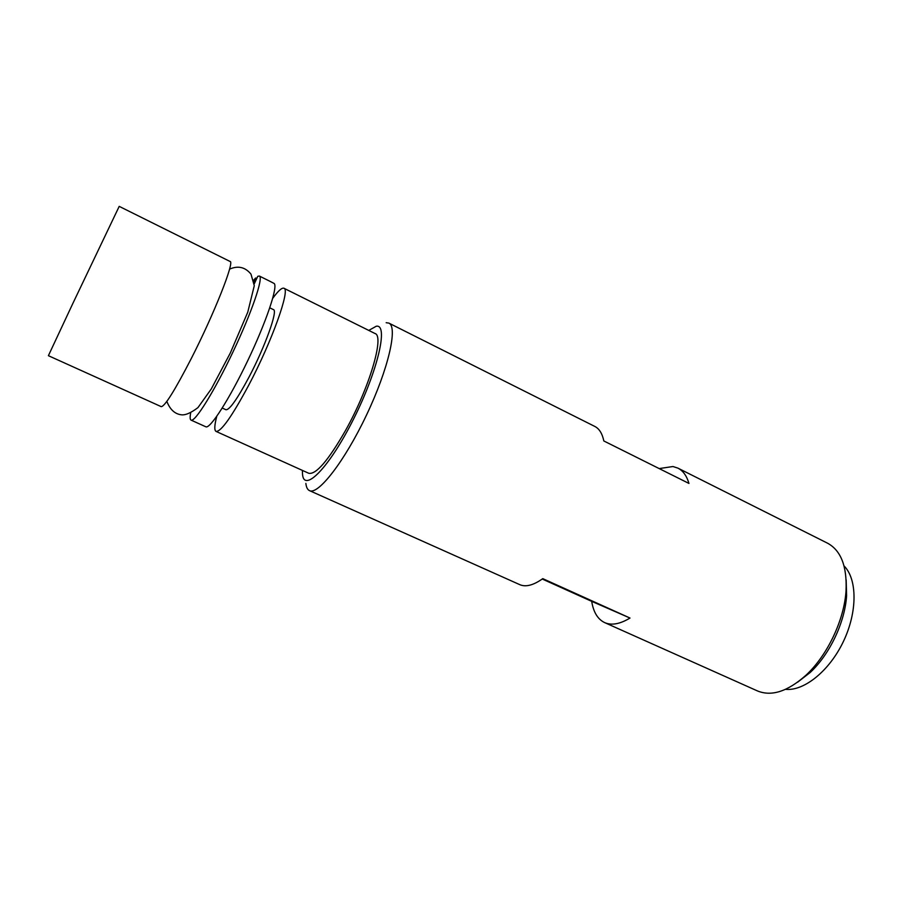 <?xml version="1.0" encoding="UTF-8"?>
<svg xmlns="http://www.w3.org/2000/svg" width="899" height="899" viewBox="0 0 899 899"><rect width="100%" height="100%" fill="white"/><g stroke="black" fill="none" stroke-linecap="round" stroke-linejoin="round"><path stroke-width="1.35" d="M785.524 689.342C804.088 691.275 829.541 670.845 843.509 641.257C857.579 611.713 857.298 579.08 844.049 565.921M253.979 281.589L255.631 278.016L256.856 278.274M254.237 283.893L257.777 276.296L259.373 276.038C263.665 277.42 251.855 312.234 233.055 351.801C214.31 391.391 194.836 422.564 191.049 420.114C190.004 419.586 189.869 417.248 190.644 413.102M253.687 280.162L255.631 278.016M191.33 358.443C174.856 390.391 164.82 406.46 161.224 406.651L48.4 355.689L72.999 303.132L119.207 206.365L230.065 261.474C234.897 261.261 214.367 313.369 191.33 358.443M191.049 420.114L205.804 426.778C209.95 429.34 229.166 399.583 247.641 360.87C266.149 322.202 278.038 286.815 274.217 283.522L270.532 281.589M797.593 682.217L810.156 672.508C829.676 654.472 844.993 622.175 846.6 595.644L846.161 579.776M659.192 468.581L672.958 466.525L677.902 468.121L827.529 543.187C840.947 550.458 847.116 566.325 846.038 590.789C844.273 619.849 827.417 655.393 806.043 675.149C787.771 691.466 771.589 696.725 757.475 690.938L604.645 622.602C597.756 619.287 593.441 612.208 591.699 601.352L542.243 579.023M677.902 468.121C683.038 470.705 686.724 475.818 688.96 483.437L603.836 440.971C602.274 433.532 599.262 428.677 594.801 426.429L388.874 323.101L386.165 322.707M305.874 483.404C306.278 487.28 307.48 489.674 309.458 490.607C318.066 495.383 344.677 461.221 366.5 415.068C388.424 368.972 398.021 326.753 388.874 323.101M309.458 490.607L519.779 584.653C525.758 587.272 533.433 585.271 542.782 578.641L629.997 618.04C619.984 624.097 611.534 625.625 604.645 622.602M368.759 330.416L376.209 326.258C388.649 323.584 378.097 370.287 353.622 418.934C329.27 467.694 303.716 493.484 302.502 473.998L302.379 470.402M272.712 298.356C278.173 290.849 281.915 287.489 283.938 288.253L375.029 333.529C384.682 335.855 369.388 388.065 345.508 430.509C328.259 460.546 316.01 474.796 308.762 473.279L216.052 431.408C214.187 430.329 214.423 425.306 216.771 416.327M629.997 618.04L591.699 601.352M283.938 288.253C290.602 288.995 272.06 341.159 248.697 385.255C231.92 416.484 221.042 431.868 216.052 431.408M269.779 307.829L273.453 309.627C278.094 310.29 265.104 346.654 248.933 377.243C237.19 399.156 229.537 410 225.975 409.753L222.255 408.056M229.548 269.138C238.089 265.419 245.225 267.093 250.99 274.15L254.282 285.702L247.753 312.223L230.346 352.936L211.287 388.952L197.949 407.618C190.779 413.057 185.149 415.428 181.059 414.754C174.721 413.888 169.99 409.438 166.843 401.392M270.509 281.578L259.373 276.038M846.6 595.644L846.038 590.789M810.156 672.508L806.043 675.149"/></g></svg>
